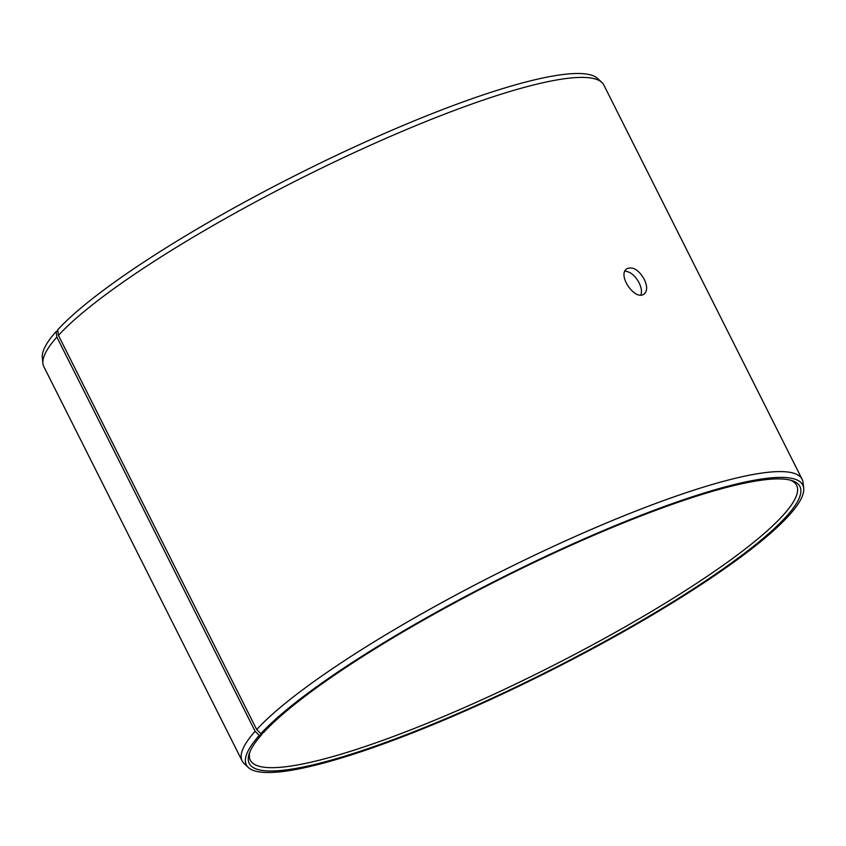 <?xml version="1.0" encoding="UTF-8"?>
<svg xmlns="http://www.w3.org/2000/svg" width="846" height="846" viewBox="0 0 846 846"><rect width="100%" height="100%" fill="white"/><g stroke="black" fill="none" stroke-linecap="round" stroke-linejoin="round"><path stroke-width="1.27" d="M601.844 82.422A313.411 52.812 -26.7 0 0 350.181 154.501A313.411 52.812 -26.7 0 0 58.427 335.365L57.687 329.824A311.413 52.473 -26.7 0 1 347.579 150.112A311.413 52.473 -26.7 0 1 597.636 78.488L601.844 82.422A313.411 52.812 -26.7 0 1 603.864 85.086L802.124 479.28A313.411 52.812 -26.7 0 1 803.055 482.484L803.7 488.216A311.413 52.473 -26.7 0 1 548.145 671.819A311.413 52.473 -26.7 0 1 248.364 767.512A311.413 52.473 -26.7 0 1 259.267 735.438L261.985 734.296L262.397 733.059M248.364 767.512L244.156 763.589A313.411 52.812 -26.7 0 1 242.136 760.924L43.876 366.73A313.411 52.812 -26.7 0 1 42.945 363.526L42.3 357.795A311.413 52.473 -26.7 0 1 56.132 331.547L56.862 337.099L255.122 731.293L259.267 735.438M57.824 330.839L56.132 331.547M42.945 363.526A313.411 52.812 -26.7 0 1 56.862 337.099M58.427 335.365L256.687 729.559L260.822 733.704A311.413 52.473 -26.7 0 1 567.952 546.093A311.413 52.473 -26.7 0 1 803.7 488.216M256.687 729.559A313.411 52.812 -26.7 0 1 557.133 544.676A313.411 52.812 -26.7 0 1 802.124 479.28M242.136 760.924A313.411 52.812 -26.7 0 1 255.122 731.293M260.822 733.704L263.529 732.594A308.219 51.934 -26.7 0 1 535.349 561.839A308.219 51.934 -26.7 0 1 791.877 480.57A308.219 51.934 -26.7 0 1 547.901 671.343A308.219 51.934 -26.7 0 1 249.284 753.469A308.219 51.934 -26.7 0 1 261.985 734.296M790.206 480.105A305.766 51.521 -26.7 0 1 796.646 485.403A305.766 51.521 -26.7 0 1 546.632 668.816A305.766 51.521 -26.7 0 1 250.321 760.184A305.766 51.521 -26.7 0 1 249.908 751.84M640.866 294.99C642.029 291.701 641.448 287.64 639.09 282.797C635.135 275.574 630.439 271.693 624.993 271.175M644.282 279.339C647.497 286.276 647.423 291.193 644.039 294.08C634.986 301.25 616.628 274.474 627.087 268.637C633.041 266.384 638.772 269.948 644.282 279.339"/></g></svg>
